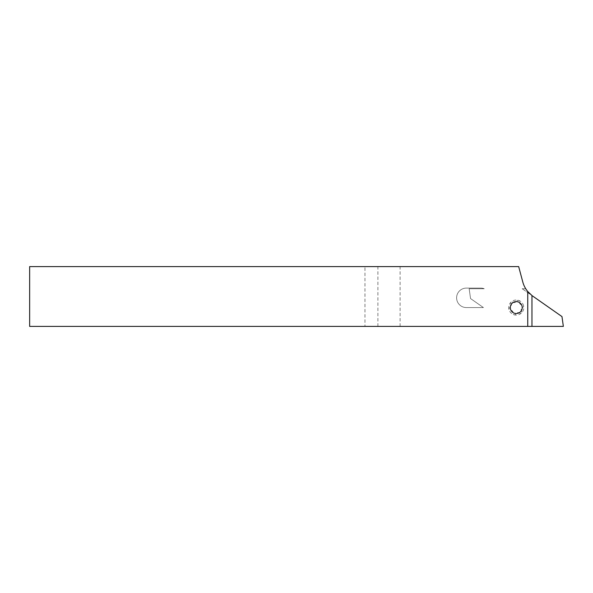 <?xml version="1.0" encoding="UTF-8"?>
<svg xmlns="http://www.w3.org/2000/svg" width="593" height="593" viewBox="0 0 593 593"><rect width="100%" height="100%" fill="white"/><g stroke="black" fill="none" stroke-linecap="round" stroke-linejoin="round"><path stroke-width="0.44" stroke-dasharray="2.96 2.22" d="M466.343 288.102A9.733 9.733 0 0 0 456.61 297.834A9.733 9.733 0 0 0 466.343 307.567L483.421 307.567L470.545 298.553L469.167 288.732L484.236 288.732A9.421 9.421 0 0 0 480.856 288.102L466.343 288.102A9.733 9.733 0 0 0 456.61 297.834A9.733 9.733 0 0 0 466.343 307.567L483.421 307.567L470.545 298.553L469.167 288.732L484.236 288.732A9.421 9.421 0 0 0 480.856 288.102L466.343 288.102M522.196 288.732L531.958 295.514A25.114 25.114 0 0 1 525.724 288.732L522.196 288.732L561.971 316.58L563.35 326.402L364.962 326.402L364.962 266.598L518.667 266.598L522.915 282.453A25.114 25.114 0 0 0 525.724 288.732L522.196 288.732M364.962 266.598L29.65 266.598L29.65 326.402L364.962 326.402M510.321 326.402L531.958 326.402L531.958 295.566M377.904 326.402L377.904 266.598M400.097 326.402L400.097 266.598M523.597 305.862A7.531 7.531 0 0 0 511.114 302.059A7.531 7.531 0 0 0 514.064 314.772A7.531 7.531 0 0 0 523.597 305.862A1.253 1.253 0 0 1 522.863 307.307A2.824 2.824 0 0 0 521.595 311.466A1.253 1.253 0 0 1 519.787 313.156A2.824 2.824 0 0 0 515.554 314.134A1.253 1.253 0 0 1 513.182 313.415A2.824 2.824 0 0 0 510.217 310.243A1.253 1.253 0 0 1 509.654 307.826A2.824 2.824 0 0 0 510.921 303.668A1.253 1.253 0 0 1 512.73 301.978A2.824 2.824 0 0 0 516.963 300.999A1.253 1.253 0 0 1 519.335 301.718A2.824 2.824 0 0 0 522.3 304.891A1.253 1.253 0 0 1 523.597 305.862"/><path stroke-width="0.89" d="M29.65 326.402L531.958 326.402L531.958 295.514L527.748 291.519A25.114 25.114 0 0 1 522.915 282.453L518.667 266.598L29.65 266.598L29.65 326.402M527.748 291.519L527.748 326.402M531.958 295.566L561.971 316.58L563.35 326.402L531.958 326.402M510.291 307.567A5.967 5.967 0 0 1 516.258 301.6A5.967 5.967 0 0 1 522.225 307.567A5.967 5.967 0 0 1 516.258 313.534A5.967 5.967 0 0 1 510.291 307.567"/></g></svg>

